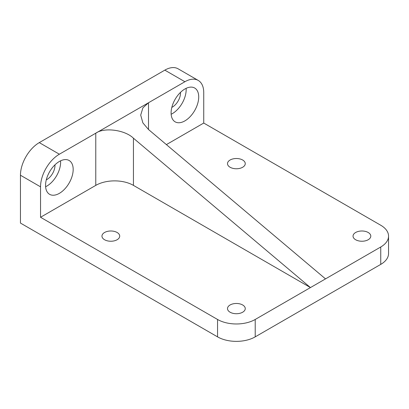 <?xml version="1.0" encoding="UTF-8"?>
<svg xmlns="http://www.w3.org/2000/svg" width="409" height="409" viewBox="0 0 409 409"><rect width="100%" height="100%" fill="white"/><g stroke="black" fill="none" stroke-linecap="round" stroke-linejoin="round"><path stroke-width="0.61" d="M184.909 120.875A19.53 11.273 120 0 0 197.665 103.666A19.53 11.273 120 0 0 194.674 88.017A19.53 11.273 120 0 0 184.909 88.983A19.53 11.273 120 0 0 172.148 106.192A19.53 11.273 120 0 0 175.144 121.841A19.53 11.273 120 0 0 184.909 120.875M171.151 114.259A19.53 11.273 120 0 0 172.353 113.625A19.53 11.273 120 0 0 186.11 88.349M171.821 107.388A11.539 6.662 120 0 0 172.353 107.102A11.539 6.662 120 0 0 180.497 92.362M59.366 193.355A19.53 11.273 120 0 0 72.127 176.146A19.53 11.273 120 0 0 69.131 160.497A19.53 11.273 120 0 0 59.366 161.463A19.53 11.273 120 0 0 46.611 178.672A19.53 11.273 120 0 0 49.601 194.321A19.53 11.273 120 0 0 59.366 193.355M45.609 186.739A19.53 11.273 120 0 0 46.815 186.105A19.53 11.273 120 0 0 60.568 160.829M46.283 179.868A11.539 6.662 120 0 0 46.815 179.582A11.539 6.662 120 0 0 54.954 164.842M368.197 232.491A8.875 5.123 0 0 0 358.524 231.382A8.875 5.123 0 0 0 353.044 236.116A8.875 5.123 0 0 0 355.641 239.74A8.875 5.123 0 0 0 365.314 240.85A8.875 5.123 0 0 0 370.794 236.116A8.875 5.123 0 0 0 368.197 232.491M242.655 160.011A8.875 5.123 0 0 0 232.982 158.902A8.875 5.123 0 0 0 227.501 163.636A8.875 5.123 0 0 0 230.103 167.261A8.875 5.123 0 0 0 239.776 168.37A8.875 5.123 0 0 0 245.257 163.636A8.875 5.123 0 0 0 242.655 160.011M117.117 232.491A8.875 5.123 0 0 0 107.444 231.382A8.875 5.123 0 0 0 101.964 236.116A8.875 5.123 0 0 0 104.561 239.74A8.875 5.123 0 0 0 114.234 240.85A8.875 5.123 0 0 0 119.714 236.116A8.875 5.123 0 0 0 117.117 232.491M242.655 304.971A8.875 5.123 0 0 0 232.982 303.861A8.875 5.123 0 0 0 227.501 308.596A8.875 5.123 0 0 0 230.103 312.22A8.875 5.123 0 0 0 239.776 313.33A8.875 5.123 0 0 0 245.257 308.596A8.875 5.123 0 0 0 242.655 304.971M166.391 144.612L203.738 123.048L203.738 92.608A26.631 15.373 120 0 0 198.222 80.415A26.631 15.373 120 0 0 184.909 81.734L148.503 102.751L148.503 129.515L142.889 122.904L140.701 115.098L142.889 107.869L148.503 102.751L95.772 133.196C104.249 127.107 124.96 129.868 133.436 138.211L310.446 287.578L325.513 278.882L148.503 129.515M20.45 175.236L20.45 223.069L217.547 336.863L217.547 319.47L40.537 217.271L40.537 186.831L20.45 175.236A26.631 15.373 -60 0 1 39.279 142.618L164.822 70.138A26.631 15.373 -60 0 1 178.135 68.819L198.222 80.415M217.547 319.47A26.631 15.373 0 0 0 255.211 319.47L255.211 336.863L380.748 264.383L380.748 246.99L325.513 278.882M255.211 336.863A26.631 15.373 180 0 1 217.547 336.863M380.748 246.99A26.631 15.373 0 0 0 388.55 236.116L388.55 253.514A26.631 15.373 180 0 1 380.748 264.383M255.211 319.47L310.446 287.578L133.436 185.379A26.631 15.373 0 0 0 95.772 185.379L95.772 133.196L59.366 154.213A26.631 15.373 120 0 0 40.537 186.831M203.738 123.048L380.748 225.247A26.631 15.373 0 0 1 388.55 236.116M40.537 217.271L95.772 185.379M39.279 142.618L59.366 154.213M184.909 81.734L164.822 70.138M133.436 138.211L133.436 185.379"/></g></svg>
